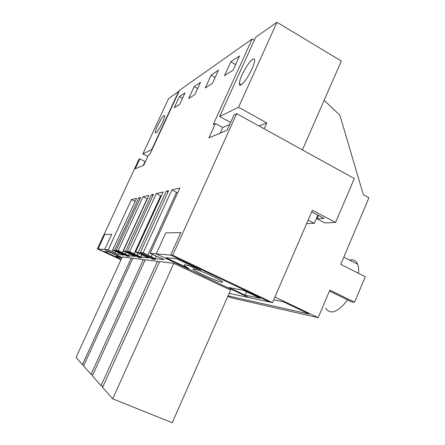 <?xml version="1.0" encoding="UTF-8"?>
<svg xmlns="http://www.w3.org/2000/svg" width="445" height="445" viewBox="0 0 445 445"><rect width="100%" height="100%" fill="white"/><g stroke="black" fill="none" stroke-linecap="round" stroke-linejoin="round"><path stroke-width="0.67" d="M227.851 296.248L230.983 297.711L318.175 317.674L329.862 290.073L354.582 302.266L365.256 276.762L340.764 264.324L368.944 197.758L363.326 194.688L339.891 115.227L324.144 100.292M108.23 249.779L131.475 199.544L136.576 198.325L112.635 250.151L123.738 255.141L118.086 254.512L108.23 249.779L98.039 248.911L121.062 259.557L98.039 248.911L104.725 234.515L98.039 248.911L97.36 248.855L138.974 159.282L139.864 158.865L135.247 168.805L143.718 165.245L148.558 154.804L149.954 154.154L179.541 90.274L252.154 38.982L213.211 124.606L215.436 123.565L208.939 137.861L227.095 130.235L234.037 114.877L236.662 113.653L354.32 178.545L335.569 222.439L312.396 210.246L272.496 302.628L269.581 302.005L170.658 255.091L180.865 232.513L170.658 255.091L172.699 255.263L236.662 113.653M274.921 297.01L318.175 317.674M273.731 299.763L283.204 301.693L309.103 314.059L228.018 295.864M229.119 293.361L248.872 297.583L156.217 253.861L165.74 232.907L180.865 232.513L165.74 232.907L156.217 253.861L170.658 255.091L269.581 302.005L248.872 297.583L156.217 253.861L150.121 253.339L179.902 187.974L171.859 189.893L143.151 252.749L140.336 252.51L168.611 190.666L166.219 191.239L138.267 252.332L135.608 252.109L163.148 191.973L156.323 193.603L129.701 251.603L127.303 251.403L153.553 194.265L151.506 194.754L125.535 251.247L123.265 251.058L148.88 195.383L143.012 196.785L118.192 250.624L116.128 250.452L140.62 197.358L138.851 197.78L114.599 250.318L112.635 250.151M104.725 234.515L111.712 234.331L104.692 249.478L111.712 234.331L104.725 234.515M230.844 61.799L239.538 55.92L233.035 70.188L224.536 75.622L230.844 61.799L235.611 64.531M211.108 75.155L205.234 87.954L212.471 83.326L218.512 70.149L211.108 75.155L215.169 77.441M194.148 86.63L188.652 98.545L194.893 94.562L200.534 82.308L194.148 86.63L197.652 88.566M179.418 96.593L184.981 92.833L179.697 104.275L174.262 107.746L179.418 96.593L182.472 98.256M254.301 40.25L252.154 38.982M104.692 249.478L122.008 257.499L104.692 249.478M143.257 165.44L145.092 161.529L139.864 158.865M97.36 248.855L120.968 259.763M116.128 250.452L129.05 256.465L127.398 256.27L114.599 250.318M150.121 253.339L164.083 259.635L155.155 258.64L143.151 252.749M138.267 252.332L152.997 259.24L155.238 259.502L140.336 252.51M135.608 252.109L148.469 257.894L140.887 257.049L129.701 251.603M125.535 251.247L139.235 257.644L141.148 257.866L127.303 251.403M123.265 251.058L135.18 256.415L128.672 255.691L118.192 250.624M159.627 261.582L173.806 263.345L230.555 290.096L172.237 422.75L112.713 398.837L102.589 387.4L159.627 261.582M83.871 365.228L82.425 364.633L76.056 357.435L122.269 256.937L131.269 258.055L132.66 258.706M143.379 259.563L91.025 374.34L83.56 365.912L132.866 258.256L143.379 259.563L144.992 260.314M157.463 261.315L101.043 385.659L92.338 375.825L145.231 259.791L157.463 261.315L159.349 262.2M140.136 198.414L138.851 197.78M127.398 256.27L127.615 255.797M135.174 201.357L131.475 199.544M112.107 251.575L112.741 250.201M118.086 254.512L118.815 252.927M114.882 253.027L115.578 251.52M82.425 364.633L131.269 258.055M139.235 257.644L139.485 257.088M152.991 195.494L151.506 194.754M128.672 255.691L129.506 253.873M125.251 254.101L126.052 252.36M147.256 198.909L143.012 196.785M122.331 252.554L147.067 198.793M91.025 374.34L92.699 375.024M152.997 259.24L153.297 258.589M167.954 192.112L166.219 191.239M140.887 257.049L141.849 254.946M137.227 255.341L138.161 253.3M161.24 196.145L156.323 193.603M134.14 253.678L160.667 195.772M101.043 385.659L103.017 386.455M220.169 133.144L222.745 127.526L215.436 123.565M329.478 290.986L351.25 301.71L354.582 302.266M308.118 220.142L314.276 223.345L306.594 223.679M317.841 215.074L314.276 223.345M349.548 260.086C353.363 259.174 356.061 260.553 357.641 264.23C358.57 266.583 358.854 269.62 358.509 273.336M347.729 299.974C337.594 312.457 330.246 315.166 325.684 308.107M311.7 211.853L324.171 218.4L317.024 218.795L324.856 222.895L335.569 222.439M172.699 255.263L272.496 302.628M177.616 192.985L171.859 189.893M147.935 254.996L176.537 192.246M318.481 215.413L317.024 218.795M155.155 258.64L156.273 256.17M151.205 256.787L152.307 254.373M112.713 398.837L173.806 263.345M121.869 257.811L109.32 251.998L104.403 251.503L120.578 258.99L116.423 256.554C115.789 255.897 117.569 256.387 121.774 258.011M147.801 156.434L142.878 153.914L151.717 149.603L178.662 91.442L178.929 91.587M178.662 91.442L168.605 98.517L142.878 153.914M151.995 149.748L151.717 149.603M162.369 122.77C163.944 119.316 164.739 116.957 164.75 115.7C163.849 114.654 161.496 117.947 157.691 125.579C156.106 129.05 155.305 131.42 155.294 132.693C156.167 133.761 158.526 130.452 162.369 122.77M145.092 161.529L145.532 161.335M165.913 257.683L188.83 268.502L184.747 265.882C182.489 263.607 187.773 265.025 200.595 270.143L176.554 258.751L165.913 257.683M212.654 276.334C201.941 271.216 190.193 267.106 193.464 269.564C194.955 270.716 198.186 272.474 203.148 274.832C213.589 279.81 225.47 284.01 222.116 281.474C220.659 280.361 217.505 278.648 212.654 276.334M260.136 298.267L243.282 290.274L228.964 287.537L245.039 295.13L260.136 298.267M230.616 122.447L219.674 116.468L238.565 107.256L276.974 22.25L341.321 61.065L302.411 149.915M276.974 22.25L255.669 37.246L219.674 116.468M264.158 128.816L266.789 122.92L238.565 107.256M245.039 295.13L246.497 291.798M258.968 125.957L266.789 122.92M251.965 68.981C253.611 65.304 254.495 62.5 254.623 60.57C255.124 54.629 246.608 64.519 242.019 74.955C240.339 78.698 239.443 81.552 239.338 83.504C238.826 89.228 247.22 79.744 251.965 68.981M222.745 127.526L229.692 124.483M343.801 257.149L357.641 264.23M155.294 132.693L155.945 133.038M193.759 268.902L193.464 269.564M239.338 83.504L241.396 84.672"/></g></svg>
